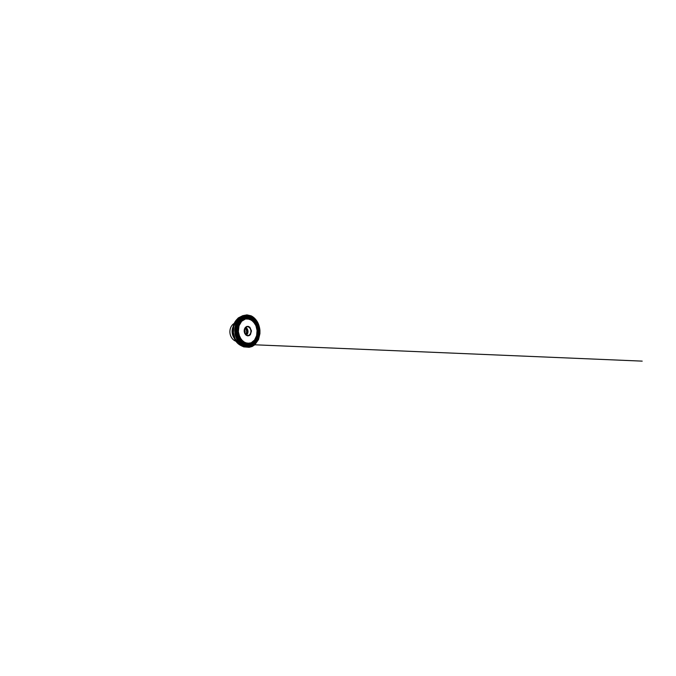 <?xml version="1.0" encoding="UTF-8"?>
<svg xmlns="http://www.w3.org/2000/svg" width="676" height="676" viewBox="0 0 676 676"><rect width="100%" height="100%" fill="white"/><g stroke="black" fill="none" stroke-linecap="round" stroke-linejoin="round"><path stroke-width="1.01" d="M259.339 330.496L257.919 324.37L254.734 319.3L250.179 316.199L244.957 315.827L240.073 318.616L236.701 324.269L235.797 331.637L237.682 338.887L241.805 344.228L247.07 346.551L252.241 345.673L256.348 342.107L258.807 336.724L259.339 330.496M234.166 323.441C231.369 325.012 229.553 328.882 229.941 332.829C230.322 336.783 232.848 340.231 235.899 341.236M233.051 326.829C232.316 328.494 232.003 330.294 232.121 332.237C232.29 334.451 232.966 336.42 234.15 338.118M244.746 328.654C245.87 328.984 246.52 329.863 246.698 331.299C246.732 332.66 246.25 333.581 245.27 334.079M245.227 334.012C246.182 333.53 246.647 332.626 246.613 331.308C246.444 329.905 245.81 329.043 244.712 328.722M244.771 333.2C245.38 331.933 245.261 330.741 244.425 329.609M259.407 330.606L257.717 330.015L259.407 330.606M244.205 331.274C244.332 333.657 246.098 335.659 247.855 335.516C249.731 335.44 251.151 333.167 250.906 330.792C250.686 328.409 248.861 326.457 247.002 326.745C245.346 326.939 244.019 329.018 244.205 331.274M245.65 327.395C247.019 328.113 247.796 329.398 247.991 331.232C248.058 332.938 247.526 334.248 246.402 335.135M236.499 319.883C233.888 322.705 232.375 327.302 232.705 331.958C233.009 337.028 235.493 341.819 238.865 344.278M242.27 346.07L239.608 344.802C235.916 342.445 233.127 337.366 232.806 331.941C232.451 326.939 234.2 322.021 237.124 319.224L239.49 317.466M244.754 346.534C239.228 346.163 233.744 339.656 233.33 331.882C232.772 324.573 236.794 317.914 241.831 316.529M237.124 319.224C238.628 317.771 240.301 316.841 242.152 316.427C236.811 317.416 232.341 324.26 232.941 331.924C233.355 340.053 239.346 346.67 245.084 346.577C243.191 346.526 241.366 345.935 239.608 344.802M246.309 346.729L246.233 346.72C240.698 346.247 235.231 339.614 234.809 331.73C234.234 324.303 238.222 317.534 243.25 316.064L243.318 316.038M243.757 315.912L239.617 317.551L236.025 321.092L233.803 326.347L233.414 332.491L234.978 338.448L238.172 343.18L242.38 345.96L246.757 346.771M259.178 334.857C258.283 341.743 253.23 347.456 247.103 346.813C254.675 347.608 260.192 338.997 259.398 330.488C258.967 321.599 251.692 313.47 244.095 315.802L243.445 316.005C238.332 317.374 234.234 324.201 234.817 331.722C235.24 339.715 240.833 346.391 246.436 346.746L240.436 343.45L237.115 338.532L235.485 332.296L235.425 329.026L236.828 322.942L239.921 318.311L244.095 315.802C249.968 313.994 256.035 318.624 258.24 325.207M249.52 346.526L253.889 344.16M259.085 330.505L258.562 336.589L256.162 341.836L252.148 345.301L247.112 346.137L242 343.864L237.994 338.659L236.169 331.612L237.039 324.463L240.31 318.954L245.058 316.233L250.137 316.571L254.582 319.587L257.7 324.531L259.085 330.505M236.659 331.595L237.487 324.742L240.614 319.452L245.16 316.816L250.044 317.128L254.328 320.018L257.336 324.767L258.68 330.53L258.173 336.394L255.849 341.439L251.979 344.752L247.137 345.537L242.236 343.332L238.4 338.346L236.659 331.595M236.203 331.612L238.02 338.642L239.803 341.549L242.016 343.822L247.12 346.095L252.14 345.259L256.136 341.803L258.536 336.572L259.052 330.505L258.595 327.454L256.314 321.903L252.478 317.821L250.137 316.613L245.067 316.275L240.335 318.988L237.073 324.48L236.203 331.612M257.877 330.572L257.387 336.082L255.198 340.805L251.556 343.89L247.027 344.591L242.456 342.504L238.898 337.848L237.284 331.578L238.053 325.207L240.952 320.272L245.177 317.788L249.748 318.041L253.779 320.72L256.61 325.164L257.877 330.572M236.744 331.595L238.467 338.287L240.166 341.067L244.644 344.718L249.605 345.402L251.937 344.659L255.781 341.363L258.088 336.352L258.595 330.53L258.156 327.598L255.959 322.275L252.275 318.379L247.619 316.723L242.811 317.872L238.873 321.886L237.563 324.793L236.744 331.595M257.091 330.615L256.643 335.668L254.615 339.994L251.269 342.783L247.129 343.383L242.988 341.456L239.777 337.206L238.315 331.527L239 325.756L241.611 321.252L245.447 318.962L249.621 319.148L253.314 321.582L255.925 325.646L257.091 330.615M257.759 330.581L256.517 325.232L253.703 320.83L249.723 318.176L245.202 317.931L241.019 320.399L238.155 325.274L237.403 331.57L238.991 337.763L242.507 342.377L247.027 344.439L251.506 343.754L255.105 340.704L257.286 336.031L257.759 330.581M250.458 344.312C248.988 345.419 247.348 346.061 245.549 346.23M235.848 341.143L233.609 336.724L232.679 331.967L232.797 328.274L234.133 323.534M246.039 334.89C247.103 334.071 247.61 332.862 247.543 331.257C247.365 329.542 246.63 328.359 245.346 327.708M244.171 331.265L244.399 329.111L245.346 327.387L246.782 326.423L248.405 326.407L249.9 327.294L251.464 330.91L250.407 334.654L249.047 335.693L247.433 335.828L245.87 335.017L244.695 333.386L244.171 331.265M238.349 331.527L238.822 334.459L241.231 339.555L245.016 342.698L249.25 343.349L251.261 342.74L254.59 339.96L256.61 335.651L257.066 330.615C256.821 328.046 256.035 325.579 254.759 323.474L251.556 320.154L247.551 318.793L245.456 319.004L241.636 321.286L239.034 325.773L238.349 331.527M244.315 315.743L239.228 317.39L234.995 322.258L233.719 325.57L233.169 332.516L235.147 339.428L237.107 342.445L242.211 346.273L247.34 346.83M240.766 340.805L241.678 340.898M247.855 335.516C246.241 335.676 244.425 333.716 244.298 331.265L244.704 328.747L247.002 326.745M232.797 328.299C233.203 325.384 234.183 322.875 235.747 320.787M237.952 343.526C236.017 341.777 234.572 339.513 233.617 336.733M244.839 317.982L241.966 319.562L240.25 321.379L238.358 325.055L237.53 329.499L237.901 334.096L239.397 338.287L241.797 341.634L243.774 343.231L247.424 344.532M243.867 344.329L642.2 361.128L243.867 344.329M259.939 330.429C259.677 327.615 258.942 324.97 257.742 322.511C255.976 319.275 253.677 317.052 251.083 315.802L246.917 314.872L242.726 315.684L238.315 317.914L235.932 320.525L234.175 323.939L233.017 330.75L234.319 337.713L238.239 343.797L243.681 346.881L249.165 347.32L252.182 346.501L254.844 344.777L258.536 339.513L259.93 333.572L259.939 330.429"/></g></svg>
